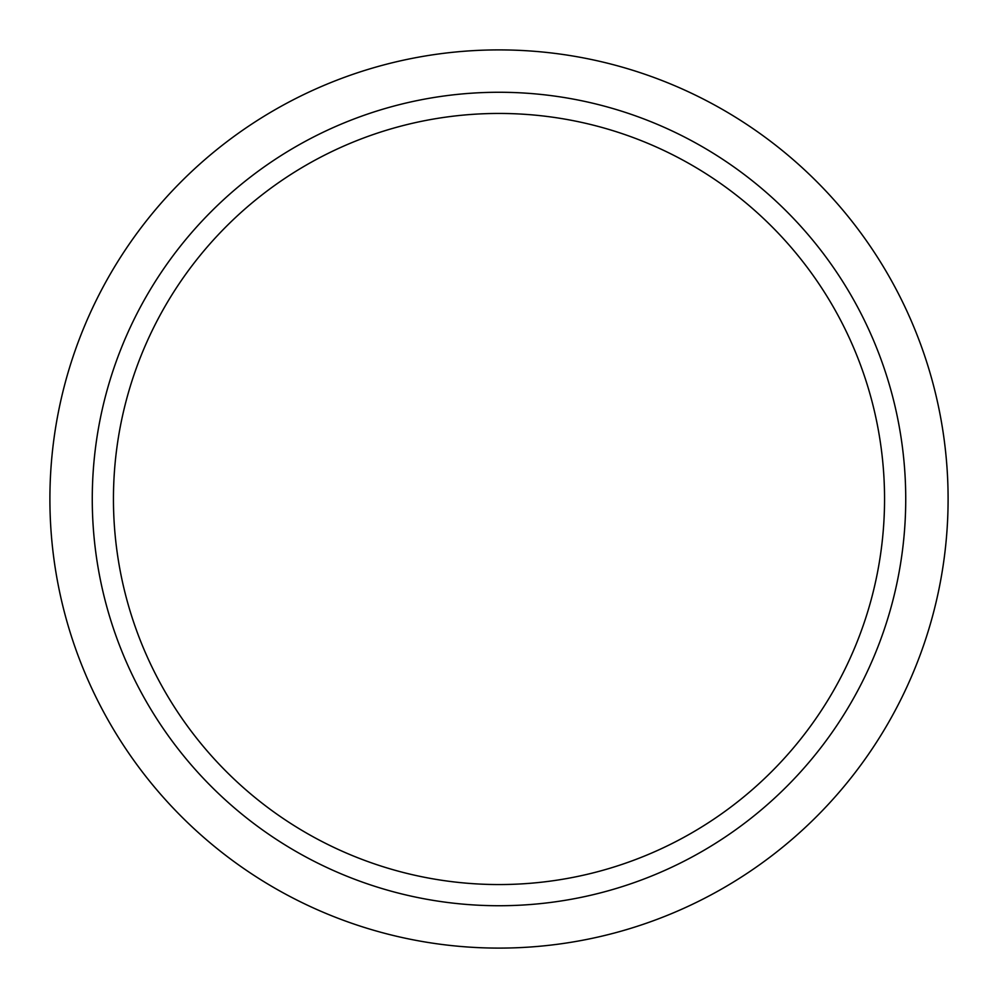 <?xml version="1.0" encoding="UTF-8"?>
<svg xmlns="http://www.w3.org/2000/svg" width="998" height="998" viewBox="0 0 998 998"><rect width="100%" height="100%" fill="white"/><g stroke="black" fill="none" stroke-linecap="round" stroke-linejoin="round"><path stroke-width="1.5" d="M884.552 499A385.552 385.552 0 0 1 499 884.552A385.552 385.552 0 0 1 113.448 499A385.552 385.552 0 0 1 499 113.448A385.552 385.552 0 0 1 884.552 499M905.735 499A406.735 406.735 0 0 1 499 905.735A406.735 406.735 0 0 1 92.265 499A406.735 406.735 0 0 1 499 92.265A406.735 406.735 0 0 1 905.735 499M948.1 499A449.1 449.1 0 0 1 499 948.1A449.1 449.1 0 0 1 49.9 499A449.1 449.1 0 0 1 499 49.9A449.1 449.1 0 0 1 948.1 499"/></g></svg>
